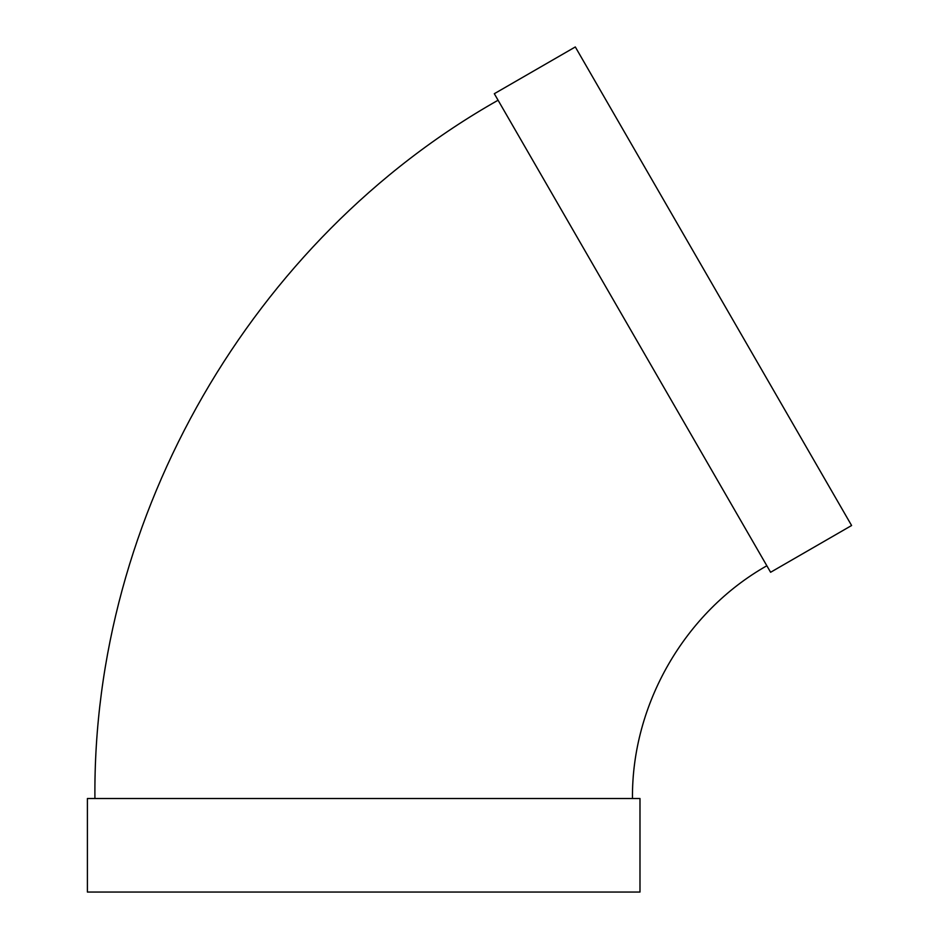 <?xml version="1.0" encoding="UTF-8"?>
<svg xmlns="http://www.w3.org/2000/svg" width="939" height="939" viewBox="0 0 939 939"><rect width="100%" height="100%" fill="white"/><g stroke="black" fill="none" stroke-linecap="round" stroke-linejoin="round"><path stroke-width="1.41" d="M770.602 572.274L494.313 93.712L575.314 46.95L851.603 525.511L770.602 572.274M632.463 798.514C631.607 704.297 684.813 612.122 766.846 565.759M639.987 798.514L87.397 798.514L87.397 892.05L639.987 892.05L639.987 798.514M94.921 798.514C92.351 515.851 251.992 239.351 498.069 100.238"/></g></svg>
